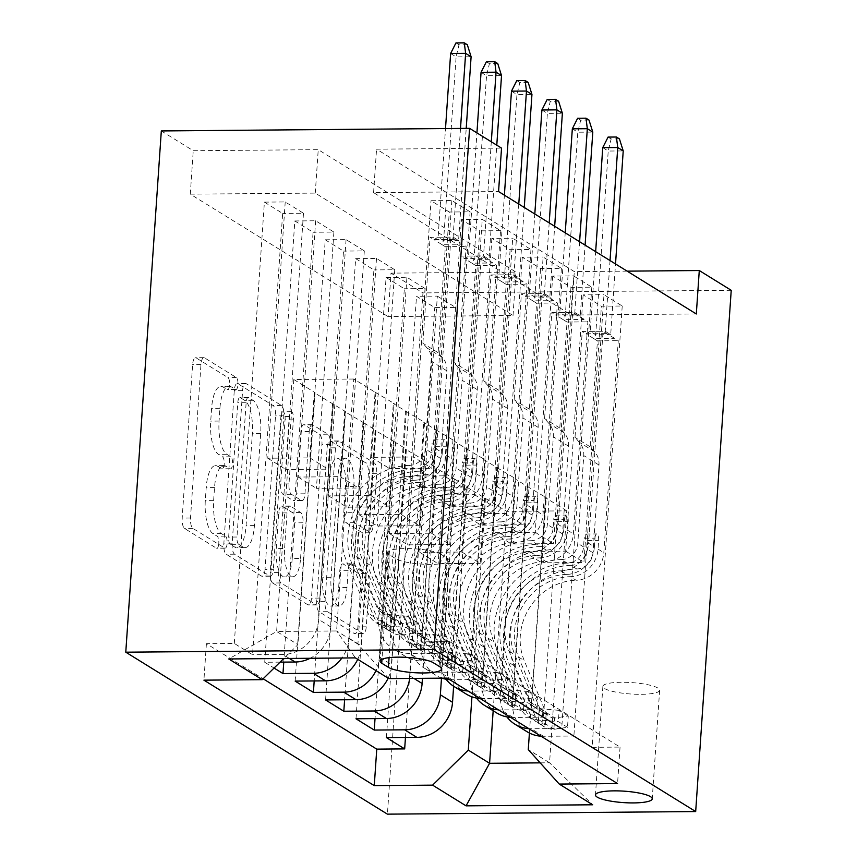 <?xml version="1.0" encoding="UTF-8"?>
<svg xmlns="http://www.w3.org/2000/svg" width="857" height="857" viewBox="0 0 857 857"><rect width="100%" height="100%" fill="white"/><g stroke="black" fill="none" stroke-linecap="round" stroke-linejoin="round"><path stroke-width="0.64" stroke-dasharray="4.29 3.21" d="M218.803 543.434A6.106 2.132 -90.5 0 1 216.767 548.244A6.106 2.132 -90.5 0 1 216.307 548.116L184.576 528.469A8.731 3.042 -90.5 0 1 182.177 518.089L192.632 364.6A8.731 3.042 -90.5 0 1 195.546 357.723A8.731 3.042 -90.5 0 1 196.199 357.926L227.93 377.562A6.106 2.132 -90.5 0 1 229.612 384.825A6.106 2.132 -90.5 0 1 227.576 389.646A6.106 2.132 -90.5 0 1 227.116 389.507L223.013 386.968A27.917 9.738 -90.5 0 0 220.913 386.325A27.917 9.738 -90.5 0 0 211.593 408.339L210.726 421.13A27.917 9.738 -90.5 0 0 218.417 454.328L222.531 456.867A6.106 2.132 -90.5 0 1 224.213 464.13A6.106 2.132 -90.5 0 1 222.167 468.95A6.106 2.132 -90.5 0 1 221.717 468.811L217.603 466.262A27.917 9.738 -90.5 0 0 215.514 465.63A27.917 9.738 -90.5 0 0 206.194 487.633L205.316 500.424A27.917 9.738 -90.5 0 0 213.018 533.632L217.121 536.171A6.106 2.132 -90.5 0 1 218.803 543.434M231.347 386.893A27.917 9.738 -90.5 0 0 229.248 386.261A27.917 9.738 -90.5 0 0 219.928 408.264L219.06 421.055A27.917 9.738 -90.5 0 0 226.751 454.253L230.854 456.802A6.106 2.132 -90.5 0 1 232.536 464.065A6.106 2.132 -90.5 0 1 230.501 468.875A6.106 2.132 -90.5 0 1 230.04 468.736L225.937 466.197A27.917 9.738 -90.5 0 0 223.838 465.565A27.917 9.738 -90.5 0 0 214.518 487.569L213.65 500.359A27.917 9.738 -90.5 0 0 221.342 533.557L225.455 536.107A6.106 2.132 -90.5 0 1 227.137 543.37A6.106 2.132 -90.5 0 1 225.091 548.18A6.106 2.132 -90.5 0 1 224.641 548.041L192.911 528.394A8.731 3.042 -90.5 0 1 190.5 518.024L200.966 364.536A8.731 3.042 -90.5 0 1 203.88 357.658A8.731 3.042 -90.5 0 1 204.534 357.851L236.264 377.498A6.106 2.132 -90.5 0 1 237.946 384.761A6.106 2.132 -90.5 0 1 235.911 389.571A6.106 2.132 -90.5 0 1 235.45 389.432L231.347 386.893L223.013 386.968M657.919 688.075A28.442 5.72 -176.1 0 0 626.51 682.333A28.442 5.72 -176.1 0 0 602.878 686.361A28.442 5.72 -176.1 0 0 604.603 688.525A28.442 5.72 -176.1 0 0 636.012 694.266A28.442 5.72 -176.1 0 0 659.644 690.228A28.442 5.72 -176.1 0 0 657.919 688.075M358.44 573.451A8.731 3.042 -90.5 0 1 360.851 583.821L357.915 626.885A8.731 3.042 -90.5 0 1 355.002 633.762A8.731 3.042 -90.5 0 1 354.348 633.559L319.104 611.748A8.731 3.042 -90.5 0 1 316.704 601.378L327.17 447.879A8.731 3.042 -90.5 0 1 330.074 441.001A8.731 3.042 -90.5 0 1 330.738 441.205L365.971 463.016A8.731 3.042 -90.5 0 1 368.371 473.396L364.825 525.405A8.731 3.042 -90.5 0 1 361.911 532.283A8.731 3.042 -90.5 0 1 361.258 532.09L346.185 522.749A8.731 3.042 -90.5 0 1 343.775 512.379L345.532 486.583A23.343 8.131 -90.5 0 0 337.347 458.302A23.343 8.131 -90.5 0 0 329.559 476.696L322.671 577.736A23.343 8.131 -90.5 0 0 330.856 606.028A23.343 8.131 -90.5 0 0 338.644 587.634L339.79 570.794A8.731 3.042 -90.5 0 1 342.704 563.917A8.731 3.042 -90.5 0 1 343.357 564.11L358.44 573.451L366.775 573.376A8.731 3.042 -90.5 0 1 369.174 583.756L366.239 626.81A8.731 3.042 -90.5 0 1 363.325 633.687A8.731 3.042 -90.5 0 1 362.672 633.494L327.438 611.684A8.731 3.042 -90.5 0 1 325.028 601.303L335.494 447.815A8.731 3.042 -90.5 0 1 338.408 440.937A8.731 3.042 -90.5 0 1 339.061 441.13L374.305 462.951A8.731 3.042 -90.5 0 1 376.705 473.321L373.159 525.341A8.731 3.042 -90.5 0 1 370.245 532.218A8.731 3.042 -90.5 0 1 369.592 532.015L354.509 522.684A8.731 3.042 -90.5 0 1 352.109 512.304L353.866 486.508L345.532 486.583M388.05 316.576L190.297 194.153L315.269 193.104L513.022 315.515L388.05 316.576L391.006 273.137L422.951 292.912L387.418 814.15M161.32 130.939L193.254 150.714L318.236 149.664L515.978 272.087L391.006 273.137M190.297 194.153L193.254 150.714M265.038 569.391A8.731 3.042 -90.5 0 1 262.124 576.268A8.731 3.042 -90.5 0 1 261.471 576.075L226.237 554.254A8.731 3.042 -90.5 0 1 223.827 543.884L234.293 390.396A8.731 3.042 -90.5 0 1 237.207 383.518A8.731 3.042 -90.5 0 1 237.86 383.711L273.094 405.522A8.731 3.042 -90.5 0 1 275.504 415.902L265.038 569.391L273.372 569.327A8.731 3.042 -90.5 0 1 270.458 576.204A8.731 3.042 -90.5 0 1 269.805 576L234.572 554.19A8.731 3.042 -90.5 0 1 232.161 543.809L242.627 390.321A8.731 3.042 -90.5 0 1 245.541 383.443A8.731 3.042 -90.5 0 1 246.195 383.647L281.428 405.457A8.731 3.042 -90.5 0 1 283.838 415.827L273.372 569.327M272.665 583.006L307.909 604.817A8.731 3.042 -90.5 0 0 308.563 605.01A8.731 3.042 -90.5 0 0 311.477 598.143L321.943 444.644A8.731 3.042 -90.5 0 0 319.532 434.274L304.449 424.933A8.731 3.042 -90.5 0 0 303.796 424.74A8.731 3.042 -90.5 0 0 300.882 431.617L296.64 493.868A8.731 3.042 -90.5 0 1 293.726 500.745A8.731 3.042 -90.5 0 1 293.073 500.542L283.067 494.35A8.731 3.042 -90.5 0 1 280.668 483.969L285.081 419.169A6.106 2.132 -90.5 0 0 282.939 411.767A6.106 2.132 -90.5 0 0 280.903 416.577L270.266 572.626A8.731 3.042 -90.5 0 0 272.665 583.006L281 582.931L316.244 604.742L307.909 604.817M622.225 306.013L592.133 747.325L573.879 736.024L603.971 294.712L622.225 306.013L601.389 306.185L583.135 294.883L603.971 294.712M591.801 287.17L561.71 728.493L543.456 717.191L573.547 275.879L591.801 287.17L570.966 287.352L552.711 276.05L573.547 275.879M561.378 268.337L531.286 709.66L513.032 698.359L543.124 257.046L561.378 268.337L540.542 268.52L522.288 257.218L543.124 257.046M530.954 249.505L500.863 690.828L482.609 679.526L512.7 238.214L530.954 249.505L510.119 249.687L491.864 238.385L512.7 238.214M452.185 660.693L482.277 219.371L500.531 230.672L470.439 671.995L452.185 660.693L421.783 660.951A35.555 32.555 121.8 0 1 405.436 656.43A35.555 32.555 121.8 0 1 390.824 626.478L405.511 411.039L393.342 403.497L394.177 403.497L389.731 468.65L431.81 468.297L449.282 212.022L431.028 200.72L451.853 200.538L470.107 211.84L449.282 212.022M234.304 643.436L264.395 202.123L282.649 213.425L252.558 654.737L234.304 643.436L206.398 643.671L263.12 678.787M280.089 662.14L264.727 662.268L294.819 220.956L313.073 232.258L283.763 662.107M264.727 662.268L274.069 668.053M295.151 681.101L325.242 239.789L343.496 251.09L314.187 680.94M325.574 699.933L355.655 258.621L373.909 269.923L344.61 699.773M355.998 718.777L386.078 277.454L404.333 288.755L375.034 718.616M506.873 716.891A35.555 32.555 121.8 0 1 500.349 694.277L515.036 478.838L515.86 478.827L511.425 543.981L553.493 543.627L570.966 287.352M527.119 731.771A35.555 32.555 -58.2 0 1 512.518 701.808L527.205 486.369L515.036 478.838M476.449 698.059A35.555 32.555 121.8 0 1 469.925 675.445L484.612 460.005L485.437 459.995L481.002 525.148L523.07 524.795L540.542 268.52M496.696 712.938A35.555 32.555 -58.2 0 1 482.095 682.975L496.781 467.536L484.612 460.005M446.026 679.226A35.555 32.555 121.8 0 1 439.502 656.612L454.189 441.162L455.024 441.162L450.578 506.316L492.657 505.962L510.119 249.687M466.283 694.095A35.555 32.555 -58.2 0 1 451.671 664.143L466.358 448.704L454.189 441.162M470.439 671.995L440.037 672.252A35.555 32.555 121.8 0 1 423.69 667.732A35.555 32.555 121.8 0 1 409.078 637.779L423.765 422.33L424.601 422.33L420.155 487.483L462.234 487.13L479.695 230.854L461.452 219.553L482.277 219.371M441.987 678.155A35.555 32.555 -58.2 0 1 435.859 675.262A35.555 32.555 -58.2 0 1 421.248 645.31L435.934 429.871L423.765 422.33M264.395 202.123L285.22 201.941L303.474 213.243L282.649 213.425M294.819 220.956L315.644 220.774L333.898 232.076L313.073 232.258M325.242 239.789L346.067 239.617L364.321 250.908L343.496 251.09M355.655 258.621L376.491 258.45L394.745 269.741L373.909 269.923M386.078 277.454L406.914 277.282L425.168 288.573L404.333 288.755M437.338 296.115L455.592 307.417L434.756 307.588L416.502 296.286L437.338 296.115L419.866 552.39L461.934 552.037L466.379 486.883L467.215 486.872L453.621 686.253M696.312 313.973L571.34 315.022L373.588 192.611L498.57 191.561M500.531 230.672L479.695 230.854M406.914 277.282L389.442 533.557L431.51 533.204L435.956 468.051L455.046 479.342L441.494 678.155M455.046 479.342L467.215 486.872M376.491 258.45L359.019 514.725L401.097 514.371L405.532 449.218L424.622 460.509L409.935 675.948A35.555 32.555 121.8 0 1 409.678 678.423M424.622 460.509L436.791 468.04L422.458 678.316M346.067 239.617L328.595 495.892L370.674 495.539L375.109 430.375L394.199 441.676L379.512 657.115A35.555 32.555 121.8 0 1 375.977 670.624M394.199 441.676L406.368 449.207L391.681 664.657L379.512 657.115M315.644 220.774L298.172 477.06L340.25 476.706L344.685 411.542L363.775 422.844L349.088 638.283A35.555 32.555 121.8 0 1 341.9 658.005M363.775 422.844L375.944 430.375L361.258 645.814L349.088 638.283M470.107 211.84L440.016 653.163L409.614 653.42A35.555 32.555 121.8 0 1 393.267 648.899A35.555 32.555 121.8 0 1 378.655 618.947L393.342 403.497M285.22 201.941L267.748 458.227L309.827 457.874L314.262 392.71L345.521 411.542L330.834 626.981A35.555 32.555 121.8 0 1 310.202 658.262M333.352 404.011L318.665 619.45A35.555 32.555 121.8 0 1 282.971 654.48L252.558 654.737M449.775 679.708A35.555 32.555 -58.2 0 0 452.207 679.783L482.609 679.526M500.863 690.828L470.461 691.085A35.555 32.555 121.8 0 1 468.029 691.01M480.199 698.541A35.555 32.555 -58.2 0 0 482.62 698.616L513.032 698.359M531.286 709.66L500.874 709.917A35.555 32.555 121.8 0 1 498.453 709.842M510.622 717.373A35.555 32.555 -58.2 0 0 513.043 717.448L543.456 717.191M561.71 728.493L531.297 728.75A35.555 32.555 121.8 0 1 528.876 728.675M541.046 736.206A35.555 32.555 -58.2 0 0 543.467 736.281L573.879 736.024M592.133 747.325L620.05 747.09L449.679 641.625L421.762 641.861L440.016 653.163M466.379 486.883L506.766 511.35L566.756 510.847L549.573 762.784L528.276 749.596M529.412 733.046L545.459 497.671L546.284 497.66L541.849 562.813L583.917 562.46L601.389 306.185M566.756 510.847L545.459 497.671M388.864 678.605L357.915 644.132L375.087 392.206L353.791 379.019L336.619 630.956L276.629 631.459L297.925 644.635L283.806 658.487M357.915 644.132L336.619 630.956L355.409 657.887M353.791 379.019L293.801 379.522L276.629 631.459L228.765 658.958M293.801 379.522L315.097 392.71L297.925 644.635M731.225 290.309L422.951 292.912M627.131 271.144L574.297 271.594L376.555 149.172L501.527 148.122M506.766 511.35L493.171 710.742M540.189 762.859L549.573 762.784L592.701 804.787M485.469 498.174L471.928 696.816M527.205 486.369L546.284 497.66M496.781 467.536L515.86 478.827M466.358 448.704L485.437 459.995M435.934 429.871L455.024 441.162M405.511 411.039L424.601 422.33M375.087 392.206L394.177 403.497M314.262 392.71L315.097 392.71M344.685 411.542L345.521 411.542M375.109 430.375L375.944 430.375M405.532 449.218L406.368 449.207M435.956 468.051L436.791 468.04M315.269 193.104L318.236 149.664M513.022 315.515L515.978 272.087M373.588 192.611L376.555 149.172M571.34 315.022L574.297 271.594M375.923 392.195L371.477 457.349L413.556 456.995L431.81 468.297M371.477 457.349L389.731 468.65M451.853 200.538L421.762 641.861M449.679 641.625L447.193 678.112M413.556 456.995L431.028 200.72M206.398 643.671L203.912 680.158M303.474 213.243L286.002 469.518L328.081 469.165L332.516 404.011M309.827 457.874L328.081 469.165M267.748 458.227L286.002 469.518M386.421 737.609L416.502 296.286M405.457 737.448L434.756 307.588M406.347 411.028L401.901 476.181L420.155 487.483M401.901 476.181L443.98 475.828L462.234 487.13M443.98 475.828L461.452 219.553M333.898 232.076L316.426 488.351L358.505 487.997L362.94 422.844M340.25 476.706L358.505 487.997M298.172 477.06L316.426 488.351M370.674 495.539L388.928 506.83L393.363 441.676M328.595 495.892L346.849 507.194L388.928 506.83M364.321 250.908L346.849 507.194M357.723 659.322A35.555 32.555 -58.2 0 0 361.258 645.814M436.77 429.86L432.324 495.014L474.403 494.66L491.864 238.385M474.403 494.66L492.657 505.962M432.324 495.014L450.578 506.316M401.097 514.371L419.352 525.673L423.787 460.509M359.019 514.725L377.273 526.027L419.352 525.673M394.745 269.741L377.273 526.027M388.146 678.155A35.555 32.555 -58.2 0 0 391.681 664.657M467.194 448.693L462.748 513.846L504.816 513.493L522.288 257.218M504.816 513.493L523.07 524.795M462.748 513.846L481.002 525.148M431.51 533.204L449.764 544.506L454.21 479.342M389.442 533.557L407.696 544.859L449.764 544.506M425.168 288.573L407.696 544.859M497.606 467.526L493.171 532.679L535.239 532.326L552.711 276.05M535.239 532.326L553.493 543.627M493.171 532.679L511.425 543.981M461.934 552.037L480.188 563.338L484.633 498.174M419.866 552.39L438.12 563.692L480.188 563.338M455.592 307.417L438.12 563.692M528.03 486.358L523.595 551.512L565.663 551.158L583.135 294.883M620.05 747.09L617.554 783.577M565.663 551.158L583.917 562.46M523.595 551.512L541.849 562.813M440.777 554.179A27.553 5.549 -176.1 0 0 410.353 548.609A27.553 5.549 -176.1 0 0 387.46 552.519A27.553 5.549 -176.1 0 0 389.121 554.608L395.816 558.753A27.553 5.549 -176.1 0 0 426.25 564.313A27.553 5.549 -176.1 0 0 449.143 560.414A27.553 5.549 -176.1 0 0 447.472 558.314L440.777 554.179L433.374 662.761M230.329 544.356A6.106 2.132 -90.5 0 1 228.648 537.093L237.839 402.362A6.106 2.132 -90.5 0 1 239.874 397.541A6.106 2.132 -90.5 0 1 240.335 397.68L244.663 400.369A27.917 9.738 -90.5 0 1 252.354 433.567L246.077 525.662A27.917 9.738 -90.5 0 1 236.757 547.666A27.917 9.738 -90.5 0 1 234.668 547.034L230.329 544.356L238.664 544.281A6.106 2.132 -90.5 0 1 236.982 537.018L228.648 537.093M238.664 544.281L242.992 546.959A27.917 9.738 -90.5 0 0 245.091 547.602A27.917 9.738 -90.5 0 0 254.411 525.587L260.689 433.503A27.917 9.738 -90.5 0 0 252.997 400.294L248.669 397.616A6.106 2.132 -90.5 0 0 248.209 397.477A6.106 2.132 -90.5 0 0 246.163 402.287L236.982 537.018M281 582.931A8.731 3.042 -90.5 0 1 278.6 572.562L289.238 416.513A6.106 2.132 -90.5 0 1 291.273 411.692A6.106 2.132 -90.5 0 1 293.415 419.094L289.002 483.905A8.731 3.042 -90.5 0 0 291.401 494.275L301.407 500.477A8.731 3.042 -90.5 0 0 302.06 500.67A8.731 3.042 -90.5 0 0 304.974 493.793L309.216 431.542A8.731 3.042 -90.5 0 1 312.13 424.665A8.731 3.042 -90.5 0 1 312.784 424.868L327.867 434.199A8.731 3.042 -90.5 0 1 330.266 444.579L319.811 598.068A8.731 3.042 -90.5 0 1 316.897 604.946A8.731 3.042 -90.5 0 1 316.244 604.742M292.237 558.453A23.343 8.131 -90.5 0 1 284.449 576.857A23.343 8.131 -90.5 0 1 276.265 548.566L278.686 512.968A8.731 3.042 -90.5 0 1 281.599 506.091A8.731 3.042 -90.5 0 1 282.253 506.283L292.258 512.486A8.731 3.042 -90.5 0 1 294.669 522.856L292.237 558.453L300.571 558.389A23.343 8.131 -90.5 0 1 292.783 576.782A23.343 8.131 -90.5 0 1 284.599 548.501L276.265 548.566M300.571 558.389L303.003 522.791A8.731 3.042 -90.5 0 0 300.593 512.411L290.587 506.219A8.731 3.042 -90.5 0 0 289.934 506.016A8.731 3.042 -90.5 0 0 287.02 512.893L284.599 548.501M353.866 486.508A23.343 8.131 -90.5 0 0 345.682 458.227A23.343 8.131 -90.5 0 0 337.894 476.621L331.006 577.672A23.343 8.131 -90.5 0 0 339.19 605.953A23.343 8.131 -90.5 0 0 346.978 587.559L348.124 570.719A8.731 3.042 -90.5 0 1 351.038 563.842A8.731 3.042 -90.5 0 1 351.691 564.045L366.775 573.376M442.865 443.969A5.335 1.864 -90.5 0 1 444.644 439.759A5.335 1.864 -90.5 0 1 445.051 439.887A5.335 1.864 -90.5 0 1 446.518 446.229L445.929 454.938A28.002 25.635 121.8 0 1 418.227 482.512L424.011 486.09A28.002 25.635 -58.2 0 0 451.703 458.516L466.154 246.516L450.943 237.1L436.492 449.1L442.276 452.678L442.865 443.969L432.035 444.055L431.446 452.764A16.444 15.051 121.8 0 1 415.174 468.961L409.4 465.383A16.444 15.051 -58.2 0 0 425.661 449.186L431.649 361.418A19.315 17.686 121.8 0 0 427.257 348.124L422.887 343.261L430.118 237.282L450.943 237.1M401.772 635.155L415.399 633.141L416.17 621.85L402.544 623.864L401.772 635.155A23.557 21.564 121.8 0 1 391.36 632.166A23.557 21.564 121.8 0 1 383.325 622.643L362.104 571.565A68.003 62.25 121.8 0 1 424.611 474.799L418.827 471.221A16.444 15.051 -58.2 0 0 435.088 455.024L435.688 446.315A5.335 1.864 89.5 0 0 434.22 439.973A5.335 1.864 89.5 0 0 433.813 439.855A5.335 1.864 89.5 0 0 432.035 444.055M415.399 633.141L406.272 627.485L386.561 625.739A23.557 21.564 121.8 0 1 376.148 622.75A23.557 21.564 121.8 0 1 368.114 613.226L346.892 562.149A68.003 62.25 121.8 0 1 409.4 465.383M386.561 625.739L387.332 614.448A11.998 10.991 121.8 0 1 382.233 612.926A11.998 10.991 121.8 0 1 378.141 608.074L356.919 556.996A56.444 51.677 121.8 0 1 408.8 476.674A28.002 25.635 -58.2 0 0 436.492 449.1M402.544 623.864A11.998 10.991 121.8 0 1 397.444 622.343A11.998 10.991 121.8 0 1 393.352 617.49L372.131 566.413A56.444 51.677 121.8 0 1 424.011 486.09M424.611 474.799A16.444 15.051 -58.2 0 0 440.873 458.602L446.861 370.835A19.315 17.686 -58.2 0 0 442.469 357.54L438.098 352.677L445.329 246.698L466.154 246.516M416.17 621.85L407.043 616.194L406.272 627.485M387.332 614.448L407.043 616.194M408.8 476.674L414.574 480.252A28.002 25.635 -58.2 0 0 442.276 452.678M418.827 471.221A68.003 62.25 -58.2 0 0 356.319 567.987L377.551 619.065A23.557 21.564 -58.2 0 0 385.586 628.588A23.557 21.564 -58.2 0 0 389.817 630.559L392.485 631.063L393.245 630.773L392.699 630.281L386.164 628.299A23.557 21.564 121.8 0 1 381.933 626.328A23.557 21.564 121.8 0 1 373.898 616.804L352.677 565.727A68.003 62.25 121.8 0 1 415.174 468.961M414.574 480.252A56.444 51.677 -58.2 0 0 362.693 560.574L383.925 611.652A11.998 10.991 -58.2 0 0 387.021 615.797L394.016 619.397L390.674 618.058A11.998 10.991 121.8 0 1 387.568 613.912L366.346 562.835A56.444 51.677 121.8 0 1 418.227 482.512M445.329 246.698L441.526 244.341L462.352 244.17L458.581 240.485L443.583 240.613L438.109 237.228L453.107 237.1L458.581 240.485L466.219 128.379M460.509 128.421L453.107 237.1L454.746 239.457L433.921 239.628L430.118 237.282M438.098 352.677L422.887 343.261M450.632 53.488L456.106 56.883L443.583 240.613L441.526 244.341L433.921 239.628L438.109 237.228L445.511 128.55M467.322 44.735L458.998 44.8L456.106 56.883L471.104 56.755M458.998 44.8L455.956 42.925M473.289 462.801A5.335 1.864 -90.5 0 1 475.067 458.591A5.335 1.864 -90.5 0 1 475.474 458.72A5.335 1.864 -90.5 0 1 476.942 465.062L476.342 473.771A28.002 25.635 121.8 0 1 448.65 501.345L454.435 504.923A28.002 25.635 -58.2 0 0 482.127 477.349L496.578 265.349L481.366 255.932L466.915 467.933L472.7 471.511L473.289 462.801L462.459 462.887L461.869 471.596A16.444 15.051 121.8 0 1 445.597 487.794L439.823 484.216A16.444 15.051 -58.2 0 0 456.085 468.018L462.073 380.251A19.315 17.686 121.8 0 0 457.681 366.957L453.31 362.093L460.541 256.114L481.366 255.932M432.196 653.987L445.822 651.973L446.593 640.682L432.967 642.696L432.196 653.987A23.557 21.564 121.8 0 1 421.783 650.999A23.557 21.564 121.8 0 1 413.749 641.475L392.527 590.398A68.003 62.25 121.8 0 1 455.035 493.632L449.25 490.054A16.444 15.051 -58.2 0 0 465.512 473.857L466.112 465.147A5.335 1.864 89.5 0 0 464.644 458.806A5.335 1.864 89.5 0 0 464.237 458.688A5.335 1.864 89.5 0 0 462.459 462.887M445.822 651.973L436.695 646.317L416.984 644.571A23.557 21.564 121.8 0 1 406.572 641.582A23.557 21.564 121.8 0 1 398.537 632.059L377.316 580.982A68.003 62.25 121.8 0 1 439.823 484.216M416.984 644.571L417.755 633.28A11.998 10.991 121.8 0 1 412.656 631.759A11.998 10.991 121.8 0 1 408.564 626.906L387.332 575.829A56.444 51.677 121.8 0 1 439.223 495.507A28.002 25.635 -58.2 0 0 466.915 467.933M432.967 642.696A11.998 10.991 121.8 0 1 427.868 641.175A11.998 10.991 121.8 0 1 423.776 636.322L402.544 585.245A56.444 51.677 121.8 0 1 454.435 504.923M455.035 493.632A16.444 15.051 -58.2 0 0 471.296 477.435L477.285 389.667A19.315 17.686 -58.2 0 0 472.893 376.373L468.522 371.51L475.753 265.531L496.578 265.349M446.593 640.682L437.466 635.026L436.695 646.317M417.755 633.28L437.466 635.026M439.223 495.507L444.997 499.085A28.002 25.635 -58.2 0 0 472.7 471.511M449.25 490.054A68.003 62.25 -58.2 0 0 386.743 586.82L407.975 637.897A23.557 21.564 -58.2 0 0 416.009 647.421A23.557 21.564 -58.2 0 0 420.241 649.392L422.908 649.895L423.669 649.606L423.122 649.113L416.588 647.131A23.557 21.564 121.8 0 1 412.356 645.16A23.557 21.564 121.8 0 1 404.322 635.637L383.09 584.56A68.003 62.25 121.8 0 1 445.597 487.794M444.997 499.085A56.444 51.677 -58.2 0 0 393.117 579.407L414.349 630.484A11.998 10.991 -58.2 0 0 417.445 634.641L424.44 638.229L421.098 636.901A11.998 10.991 121.8 0 1 417.991 632.745L396.77 581.667A56.444 51.677 121.8 0 1 448.65 501.345M475.753 265.531L471.95 263.174L492.775 263.003L489.004 259.317L474.007 259.446L468.533 256.061L483.53 255.932L489.004 259.317L496.781 145.187M491.307 141.791L483.53 255.932L485.169 258.289L464.344 258.46L460.541 256.114M468.522 371.51L453.31 362.093M481.056 72.32L486.53 75.716L474.007 259.446L471.95 263.174L464.344 258.46L468.533 256.061L476.931 132.889M497.746 63.568L489.422 63.632L486.53 75.716L501.527 75.587M489.422 63.632L486.38 61.758M503.712 481.634A5.335 1.864 -90.5 0 1 505.491 477.424A5.335 1.864 -90.5 0 1 505.898 477.553A5.335 1.864 -90.5 0 1 507.365 483.894L506.766 492.604A28.002 25.635 121.8 0 1 479.074 520.178L484.858 523.756A28.002 25.635 -58.2 0 0 512.55 496.182L527.001 284.181L511.79 274.765L497.339 486.765L503.123 490.343L503.712 481.634L492.882 481.72L492.293 490.429A16.444 15.051 121.8 0 1 476.021 506.626L470.247 503.048A16.444 15.051 -58.2 0 0 486.508 486.851L492.486 399.094A19.315 17.686 121.8 0 0 488.094 385.789L483.734 380.926L490.965 274.947L511.79 274.765M462.619 672.82L476.246 670.806L477.006 659.515L463.391 661.529L462.619 672.82A23.557 21.564 121.8 0 1 452.207 669.831A23.557 21.564 121.8 0 1 444.172 660.308L422.951 609.241A68.003 62.25 121.8 0 1 485.458 512.465L479.674 508.887A16.444 15.051 -58.2 0 0 495.935 492.689L496.535 483.98A5.335 1.864 89.5 0 0 495.067 477.638A5.335 1.864 89.5 0 0 494.66 477.52A5.335 1.864 89.5 0 0 492.882 481.72M476.246 670.806L467.119 665.161L447.408 663.404A23.557 21.564 121.8 0 1 436.995 660.415A23.557 21.564 121.8 0 1 428.961 650.892L407.739 599.825A68.003 62.25 121.8 0 1 470.247 503.048M447.408 663.404L448.179 652.113A11.998 10.991 121.8 0 1 443.08 650.592A11.998 10.991 121.8 0 1 438.988 645.739L417.755 594.662A56.444 51.677 121.8 0 1 469.647 514.339A28.002 25.635 -58.2 0 0 497.339 486.765M463.391 661.529A11.998 10.991 121.8 0 1 458.291 660.008A11.998 10.991 121.8 0 1 454.199 655.155L432.967 604.078A56.444 51.677 121.8 0 1 484.858 523.756M485.458 512.465A16.444 15.051 -58.2 0 0 501.72 496.267L507.698 408.51A19.315 17.686 -58.2 0 0 503.305 395.206L498.945 390.342L506.176 284.363L527.001 284.181M477.006 659.515L467.89 653.859L467.119 665.161M448.179 652.113L467.89 653.859M469.647 514.339L475.421 517.917A28.002 25.635 -58.2 0 0 503.123 490.343M479.674 508.887A68.003 62.25 -58.2 0 0 417.166 605.663L438.398 656.73A23.557 21.564 -58.2 0 0 446.422 666.253A23.557 21.564 -58.2 0 0 450.664 668.224L453.332 668.728L454.092 668.439L453.546 667.946L447.011 665.975A23.557 21.564 121.8 0 1 442.78 663.993A23.557 21.564 121.8 0 1 434.745 654.469L413.513 603.403A68.003 62.25 121.8 0 1 476.021 506.626M475.421 517.917A56.444 51.677 -58.2 0 0 423.54 598.24L444.772 649.317A11.998 10.991 -58.2 0 0 447.868 653.473L454.863 657.062L451.521 655.734A11.998 10.991 121.8 0 1 448.415 651.577L427.193 600.5A56.444 51.677 121.8 0 1 479.074 520.178M506.176 284.363L502.373 282.007L523.198 281.835L519.428 278.161L504.43 278.279L498.956 274.893L513.954 274.765L519.428 278.161L524.248 207.458M518.774 204.062L513.954 274.765L515.593 277.122L494.768 277.293L490.965 274.947M498.945 390.342L483.734 380.926M511.479 91.153L516.953 94.549L504.43 278.279L502.373 282.007L494.768 277.293L498.956 274.893L504.387 195.16M528.169 82.401L519.845 82.465L516.953 94.549L531.951 94.42M519.845 82.465L516.803 80.59M534.136 500.467A5.335 1.864 -90.5 0 1 535.914 496.257A5.335 1.864 -90.5 0 1 536.321 496.385A5.335 1.864 -90.5 0 1 537.789 502.727L537.189 511.436A28.002 25.635 121.8 0 1 509.497 539.01L515.282 542.588A28.002 25.635 -58.2 0 0 542.974 515.014L557.425 303.014L542.213 293.597L527.762 505.598L533.547 509.176L534.136 500.467L523.306 500.552L522.716 509.262A16.444 15.051 121.8 0 1 506.444 525.459L500.67 521.881A16.444 15.051 -58.2 0 0 516.932 505.684L522.909 417.927A19.315 17.686 121.8 0 0 518.517 404.622L514.157 399.758L521.388 293.78L542.213 293.597M493.043 691.663L506.669 689.639L507.43 678.348L493.814 680.362L493.043 691.663A23.557 21.564 121.8 0 1 482.63 688.664A23.557 21.564 121.8 0 1 474.596 679.14L453.374 628.074A68.003 62.25 121.8 0 1 515.882 531.297L510.097 527.719A16.444 15.051 -58.2 0 0 526.359 511.522L526.959 502.813A5.335 1.864 89.5 0 0 525.491 496.471A5.335 1.864 89.5 0 0 525.084 496.353A5.335 1.864 89.5 0 0 523.306 500.552M506.669 689.639L497.542 683.993L477.831 682.247A23.557 21.564 121.8 0 1 467.419 679.247A23.557 21.564 121.8 0 1 459.384 669.724L438.163 618.658A68.003 62.25 121.8 0 1 500.67 521.881M477.831 682.247L478.602 670.945A11.998 10.991 121.8 0 1 473.503 669.424A11.998 10.991 121.8 0 1 469.411 664.571L448.179 613.494A56.444 51.677 121.8 0 1 500.07 533.172A28.002 25.635 -58.2 0 0 527.762 505.598M493.814 680.362A11.998 10.991 121.8 0 1 488.715 678.84A11.998 10.991 121.8 0 1 484.623 673.988L463.391 622.91A56.444 51.677 121.8 0 1 515.282 542.588M515.882 531.297A16.444 15.051 -58.2 0 0 532.143 515.1L538.121 427.343A19.315 17.686 -58.2 0 0 533.729 414.038L529.369 409.175L536.6 303.196L557.425 303.014M507.43 678.348L498.303 672.691L497.542 683.993M478.602 670.945L498.303 672.691M500.07 533.172L505.844 536.75A28.002 25.635 -58.2 0 0 533.547 509.176M510.097 527.719A68.003 62.25 -58.2 0 0 447.59 624.496L468.822 675.562A23.557 21.564 -58.2 0 0 476.846 685.086A23.557 21.564 -58.2 0 0 481.088 687.068L483.755 687.56L484.516 687.271L483.969 686.778L477.435 684.807A23.557 21.564 121.8 0 1 473.203 682.825A23.557 21.564 121.8 0 1 465.169 673.302L443.937 622.236A68.003 62.25 121.8 0 1 506.444 525.459M505.844 536.75A56.444 51.677 -58.2 0 0 453.964 617.083L475.185 668.149A11.998 10.991 -58.2 0 0 478.292 672.306L485.287 675.894L481.945 674.566A11.998 10.991 121.8 0 1 478.838 670.41L457.617 619.332A56.444 51.677 121.8 0 1 509.497 539.01M536.6 303.196L532.797 300.839L553.622 300.668L549.851 296.993L534.854 297.111L529.38 293.726L544.377 293.597L549.851 296.993L554.672 226.291M549.198 222.895L544.377 293.597L546.016 295.954L525.191 296.136L521.388 293.78M529.369 409.175L514.157 399.758M541.903 109.985L547.377 113.381L534.854 297.111L532.797 300.839L525.191 296.136L529.38 293.726L534.811 213.993M558.593 101.233L550.269 101.308L547.377 113.381L562.374 113.253M550.269 101.308L547.227 99.423M564.559 519.299A5.335 1.864 -90.5 0 1 566.338 515.089A5.335 1.864 -90.5 0 1 566.745 515.218A5.335 1.864 -90.5 0 1 568.212 521.559L567.613 530.269A28.002 25.635 121.8 0 1 539.921 557.843L545.705 561.421A28.002 25.635 -58.2 0 0 573.397 533.847L587.848 321.857L572.637 312.43L558.186 524.43L563.97 528.008L564.559 519.299L553.729 519.385L553.129 528.094A16.444 15.051 121.8 0 1 536.868 544.291L531.083 540.713A16.444 15.051 -58.2 0 0 547.355 524.516L553.333 436.759A19.315 17.686 121.8 0 0 548.941 423.454L544.581 418.591L551.812 312.612L572.637 312.43M523.466 710.496L537.093 708.471L537.853 697.18L524.238 699.194L523.466 710.496A23.557 21.564 121.8 0 1 513.054 707.496A23.557 21.564 121.8 0 1 505.019 697.973L483.798 646.906A68.003 62.25 121.8 0 1 546.295 550.13L540.521 546.552A16.444 15.051 -58.2 0 0 556.782 530.354L557.382 521.645A5.335 1.864 89.5 0 0 555.904 515.303A5.335 1.864 89.5 0 0 555.507 515.186A5.335 1.864 89.5 0 0 553.729 519.385M537.093 708.471L527.966 702.826L508.255 701.08A23.557 21.564 121.8 0 1 497.842 698.08A23.557 21.564 121.8 0 1 489.808 688.557L468.586 637.49A68.003 62.25 121.8 0 1 531.083 540.713M508.255 701.08L509.026 689.778A11.998 10.991 121.8 0 1 503.927 688.257A11.998 10.991 121.8 0 1 499.835 683.404L478.602 632.337A56.444 51.677 121.8 0 1 530.494 552.004A28.002 25.635 -58.2 0 0 558.186 524.43M524.238 699.194A11.998 10.991 121.8 0 1 519.138 697.673A11.998 10.991 121.8 0 1 515.046 692.82L493.814 641.754A56.444 51.677 121.8 0 1 545.705 561.421M546.295 550.13A16.444 15.051 -58.2 0 0 562.567 533.932L568.545 446.176A19.315 17.686 -58.2 0 0 564.152 432.871L559.792 428.018L567.023 322.028L587.848 321.857M537.853 697.18L528.726 691.524L527.966 702.826M509.026 689.778L528.726 691.524M530.494 552.004L536.268 555.582A28.002 25.635 -58.2 0 0 563.97 528.008M540.521 546.552A68.003 62.25 -58.2 0 0 478.013 643.328L499.245 694.395A23.557 21.564 -58.2 0 0 507.269 703.918A23.557 21.564 -58.2 0 0 511.511 705.9L514.179 706.393L514.939 706.104L514.393 705.611L507.858 703.64A23.557 21.564 121.8 0 1 503.627 701.658A23.557 21.564 121.8 0 1 495.592 692.135L474.36 641.068A68.003 62.25 121.8 0 1 536.868 544.291M536.268 555.582A56.444 51.677 -58.2 0 0 484.387 635.915L505.609 686.982A11.998 10.991 -58.2 0 0 508.715 691.138L515.71 694.727L512.357 693.399A11.998 10.991 121.8 0 1 509.262 689.242L488.04 638.176A56.444 51.677 121.8 0 1 539.921 557.843M567.023 322.028L563.22 319.672L584.046 319.5L580.275 315.826L565.277 315.944L559.803 312.559L574.801 312.43L580.275 315.826L585.095 245.123M579.611 241.728L574.801 312.43L576.44 314.787L555.615 314.969L551.812 312.612M559.792 428.018L544.581 418.591M572.326 128.818L577.8 132.214L565.277 315.944L563.22 319.672L555.615 314.969L559.803 312.559L565.234 232.825M589.016 120.066L580.682 120.141L577.8 132.214L592.798 132.085M580.682 120.141L577.639 118.255M594.983 538.132A5.335 1.864 -90.5 0 1 596.761 533.932A5.335 1.864 -90.5 0 1 597.158 534.05A5.335 1.864 -90.5 0 1 598.636 540.392L598.036 549.101A28.002 25.635 121.8 0 1 570.344 576.675L576.129 580.253A28.002 25.635 -58.2 0 0 603.821 552.679L618.272 340.69L603.06 331.273L588.609 543.263L594.383 546.841L594.983 538.132L584.153 538.217L583.553 546.927A16.444 15.051 121.8 0 1 567.291 563.124L561.506 559.546A16.444 15.051 -58.2 0 0 577.779 543.349L583.756 455.592A19.315 17.686 121.8 0 0 579.364 442.287L575.004 437.434L582.235 331.445L603.06 331.273M553.89 729.328L567.505 727.304L568.277 716.013L554.661 718.027L553.89 729.328A23.557 21.564 121.8 0 1 543.477 726.329A23.557 21.564 121.8 0 1 535.443 716.806L514.221 665.739A68.003 62.25 121.8 0 1 576.718 568.962L570.944 565.384A16.444 15.051 -58.2 0 0 587.206 549.187L587.806 540.478A5.335 1.864 89.5 0 0 586.327 534.136A5.335 1.864 89.5 0 0 585.931 534.018A5.335 1.864 89.5 0 0 584.153 538.217M567.505 727.304L558.378 721.658L538.678 719.912A23.557 21.564 121.8 0 1 528.266 716.913A23.557 21.564 121.8 0 1 520.231 707.389L499.01 656.323A68.003 62.25 121.8 0 1 561.506 559.546M538.678 719.912L539.449 708.61A11.998 10.991 121.8 0 1 534.35 707.089A11.998 10.991 121.8 0 1 530.258 702.237L509.026 651.17A56.444 51.677 121.8 0 1 560.917 570.837A28.002 25.635 -58.2 0 0 588.609 543.263M554.661 718.027A11.998 10.991 121.8 0 1 549.562 716.506A11.998 10.991 121.8 0 1 545.47 711.653L524.238 660.586A56.444 51.677 121.8 0 1 576.129 580.253M576.718 568.962A16.444 15.051 -58.2 0 0 592.99 552.765L598.968 465.008A19.315 17.686 -58.2 0 0 594.576 451.703L590.216 446.851L597.447 340.861L618.272 340.69M568.277 716.013L559.15 710.357L558.378 721.658M539.449 708.61L559.15 710.357M560.917 570.837L566.691 574.415A28.002 25.635 -58.2 0 0 594.383 546.841M570.944 565.384A68.003 62.25 -58.2 0 0 508.437 662.161L529.658 713.228A23.557 21.564 -58.2 0 0 537.693 722.751A23.557 21.564 -58.2 0 0 541.935 724.733L544.602 725.236L545.363 724.947L544.816 724.444L538.282 722.472A23.557 21.564 121.8 0 1 534.04 720.491A23.557 21.564 121.8 0 1 526.016 710.967L504.784 659.901A68.003 62.25 121.8 0 1 567.291 563.124M566.691 574.415A56.444 51.677 -58.2 0 0 514.811 654.748L536.032 705.814A11.998 10.991 -58.2 0 0 539.139 709.971L546.134 713.56L542.781 712.231A11.998 10.991 121.8 0 1 539.685 708.075L518.464 657.008A56.444 51.677 121.8 0 1 570.344 576.675M597.447 340.861L593.644 338.504L614.469 338.333L610.698 334.659L595.701 334.787L590.227 331.391L605.224 331.263L610.698 334.659L615.519 263.956M610.034 260.571L605.224 331.263L606.863 333.619L586.038 333.802L582.235 331.445M590.216 446.851L575.004 437.434M602.75 147.65L608.224 151.046L595.701 334.787L593.644 338.504L586.038 333.802L590.227 331.391L595.658 251.658M619.44 138.898L611.105 138.973L608.224 151.046L623.221 150.918M611.105 138.973L608.063 137.088M224.641 548.041L216.307 548.116M235.45 389.432L227.116 389.507M230.04 468.736L221.717 468.811M512.518 701.808L500.349 694.277M482.095 682.975L469.925 675.445M451.671 664.143L439.502 656.612M421.248 645.31L409.078 637.779M413.877 678.39L409.935 675.948M390.824 626.478L378.655 618.947M330.834 626.981L318.665 619.45M289.366 658.444L282.971 654.48M421.783 660.951L409.614 653.42M452.207 679.783L440.037 672.252M482.62 698.616L470.461 691.085M513.043 717.448L500.874 709.917M543.467 736.281L531.297 728.75M389.121 554.608L381.986 659.258M447.472 558.314L440.07 666.907M395.816 558.753L389.078 657.662M221.342 533.557L213.018 533.632M213.65 500.359L205.316 500.424M214.518 487.569L206.194 487.633M225.937 466.197L217.603 466.262M230.854 456.802L222.531 456.867M226.751 454.253L218.417 454.328M219.06 421.055L210.726 421.13M219.928 408.264L211.593 408.339M236.264 377.498L227.93 377.562M204.534 357.851L196.199 357.926M200.966 364.536L192.632 364.6M190.5 518.024L182.177 518.089M192.911 528.394L184.576 528.469M225.455 536.107L217.121 536.171M283.838 415.827L275.504 415.902M281.428 405.457L273.094 405.522M246.195 383.647L237.86 383.711M242.627 390.321L234.293 390.396M232.161 543.809L223.827 543.884M234.572 554.19L226.237 554.254M269.805 576L261.471 576.075M246.163 402.287L237.839 402.362M248.669 397.616L240.335 397.68M252.997 400.294L244.663 400.369M260.689 433.503L252.354 433.567M254.411 525.587L246.077 525.662M242.992 546.959L234.668 547.034M319.811 598.068L311.477 598.143M330.266 444.579L321.943 444.644M327.867 434.199L319.532 434.274M312.784 424.868L304.449 424.933M309.216 431.542L300.882 431.617M304.974 493.793L296.64 493.868M301.407 500.477L293.073 500.542M291.401 494.275L283.067 494.35M289.002 483.905L280.668 483.969M293.415 419.094L285.081 419.169M289.238 416.513L280.903 416.577M278.6 572.562L270.266 572.626M287.02 512.893L278.686 512.968M290.587 506.219L282.253 506.283M300.593 512.411L292.258 512.486M303.003 522.791L294.669 522.856M351.691 564.045L343.357 564.11M348.124 570.719L339.79 570.794M346.978 587.559L338.644 587.634M331.006 577.672L322.671 577.736M337.894 476.621L329.559 476.696M352.109 512.304L343.775 512.379M354.509 522.684L346.185 522.749M369.592 532.015L361.258 532.09M373.159 525.341L364.825 525.405M376.705 473.321L368.371 473.396M374.305 462.951L365.971 463.016M339.061 441.13L330.738 441.205M335.494 447.815L327.17 447.879M325.028 601.303L316.704 601.378M327.438 611.684L319.104 611.748M362.672 633.494L354.348 633.559M366.239 626.81L357.915 626.885M369.174 583.756L360.851 583.821M402.115 635.112L387.053 625.792M387.825 614.501L402.886 623.821M431.446 452.764L425.661 449.186M446.861 370.835L431.649 361.418M440.873 458.602L435.088 455.024M445.929 454.938L451.703 458.516M352.677 565.727L346.892 562.149M362.104 571.565L356.319 567.987M356.919 556.996L362.693 560.574M366.346 562.835L372.131 566.413M373.898 616.804L368.114 613.226M378.141 608.074L383.925 611.652M383.325 622.643L377.551 619.065M387.568 613.912L393.352 617.49M442.469 357.54L427.257 348.124M387.021 615.797L386.164 628.299M390.674 618.058L389.817 630.559M435.688 446.315L446.518 446.229M432.539 653.945L417.477 644.625M418.248 633.334L433.31 642.654M461.869 471.596L456.085 468.018M477.285 389.667L462.073 380.251M471.296 477.435L465.512 473.857M476.342 473.771L482.127 477.349M383.09 584.56L377.316 580.982M392.527 590.398L386.743 586.82M387.332 575.829L393.117 579.407M396.77 581.667L402.544 585.245M404.322 635.637L398.537 632.059M408.564 626.906L414.349 630.484M413.749 641.475L407.975 637.897M417.991 632.745L423.776 636.322M472.893 376.373L457.681 366.957M417.445 634.641L416.588 647.131M421.098 636.901L420.241 649.392M466.112 465.147L476.942 465.062M462.962 672.777L447.9 663.457M448.672 652.166L463.733 661.486M492.293 490.429L486.508 486.851M507.698 408.51L492.486 399.094M501.72 496.267L495.935 492.689M506.766 492.604L512.55 496.182M413.513 603.403L407.739 599.825M422.951 609.241L417.166 605.663M417.755 594.662L423.54 598.24M427.193 600.5L432.967 604.078M434.745 654.469L428.961 650.892M438.988 645.739L444.772 649.317M444.172 660.308L438.398 656.73M448.415 651.577L454.199 655.155M503.305 395.206L488.094 385.789M447.868 653.473L447.011 665.975M451.521 655.734L450.664 668.224M496.535 483.98L507.365 483.894M493.386 691.61L478.324 682.29M479.095 670.999L494.157 680.319M522.716 509.262L516.932 505.684M538.121 427.343L522.909 417.927M532.143 515.1L526.359 511.522M537.189 511.436L542.974 515.014M443.937 622.236L438.163 618.658M453.374 628.074L447.59 624.496M448.179 613.494L453.964 617.083M457.617 619.332L463.391 622.91M465.169 673.302L459.384 669.724M469.411 664.571L475.185 668.149M474.596 679.14L468.822 675.562M478.838 670.41L484.623 673.988M533.729 414.038L518.517 404.622M478.292 672.306L477.435 684.807M481.945 674.566L481.088 687.068M526.959 502.813L537.789 502.727M523.809 710.442L508.747 701.122M509.519 689.831L524.58 699.151M553.129 528.094L547.355 524.516M568.545 446.176L553.333 436.759M562.567 533.932L556.782 530.354M567.613 530.269L573.397 533.847M474.36 641.068L468.586 637.49M483.798 646.906L478.013 643.328M478.602 632.337L484.387 635.915M488.04 638.176L493.814 641.754M495.592 692.135L489.808 688.557M499.835 683.404L505.609 686.982M505.019 697.973L499.245 694.395M509.262 689.242L515.046 692.82M564.152 432.871L548.941 423.454M508.715 691.138L507.858 703.64M512.357 693.399L511.511 705.9M557.382 521.645L568.212 521.559M554.233 729.275L539.171 719.955M539.942 708.664L555.004 717.984M583.553 546.927L577.779 543.349M598.968 465.008L583.756 455.592M592.99 552.765L587.206 549.187M598.036 549.101L603.821 552.679M504.784 659.901L499.01 656.323M514.221 665.739L508.437 662.161M509.026 651.17L514.811 654.748M518.464 657.008L524.238 660.586M526.016 710.967L520.231 707.389M530.258 702.237L536.032 705.814M535.443 716.806L529.658 713.228M539.685 708.075L545.47 711.653M594.576 451.703L579.364 442.287M539.139 709.971L538.282 722.472M542.781 712.231L541.935 724.733M587.806 540.478L598.636 540.392M225.091 548.18L216.767 548.244M235.911 389.571L227.576 389.646M230.501 468.875L222.167 468.95M602.878 686.361L595.476 794.953M405.436 656.43L393.267 648.899M435.859 675.262L423.69 667.732M387.46 552.519L380.058 661.111M449.143 560.414L441.741 668.996M659.644 690.228L652.241 798.82M223.838 465.565L215.514 465.63M229.248 386.261L220.913 386.325M203.88 357.658L195.546 357.723M245.541 383.443L237.207 383.518M248.209 397.477L239.874 397.541M245.091 547.602L236.757 547.666M270.458 576.204L262.124 576.268M316.897 604.946L308.563 605.01M312.13 424.665L303.796 424.74M302.06 500.67L293.726 500.745M291.273 411.692L282.939 411.767M292.783 576.782L284.449 576.857M289.934 506.016L281.599 506.091M351.038 563.842L342.704 563.917M339.19 605.953L330.856 606.028M345.682 458.227L337.347 458.302M370.245 532.218L361.911 532.283M338.408 440.937L330.074 441.001M363.325 633.687L355.002 633.762M433.813 439.855L444.644 439.759M376.148 622.75L381.933 626.328M385.586 628.588L391.36 632.166M382.233 612.926L388.06 616.526M391.617 618.733L397.444 622.343M394.027 619.397L393.245 630.773M464.237 458.688L475.067 458.591M406.572 641.582L412.356 645.16M416.009 647.421L421.783 650.999M412.656 631.759L418.473 635.358M422.04 637.565L427.868 641.175M424.451 638.229L423.669 649.606M494.66 477.52L505.491 477.424M436.995 660.415L442.78 663.993M446.422 666.253L452.207 669.831M443.08 650.592L448.897 654.191M452.464 656.408L458.291 660.008M454.874 657.062L454.092 668.439M525.084 496.353L535.914 496.257M467.419 679.247L473.203 682.825M476.846 685.086L482.63 688.664M473.503 669.424L479.32 673.034M482.887 675.241L488.715 678.84M485.298 675.894L484.516 687.271M555.507 515.186L566.338 515.089M497.842 698.08L503.627 701.658M507.269 703.918L513.054 707.496M503.927 688.257L509.744 691.867M513.311 694.074L519.138 697.673M515.71 694.727L514.939 706.104M585.931 534.018L596.761 533.932M528.266 716.913L534.04 720.491M537.693 722.751L543.477 726.329M534.35 707.089L540.167 710.699M543.734 712.906L549.562 716.506M546.134 713.56L545.363 724.947"/><path stroke-width="1.29" d="M650.517 796.667A28.442 5.72 -176.1 0 0 619.108 790.915A28.442 5.72 -176.1 0 0 595.476 794.953A28.442 5.72 -176.1 0 0 597.2 797.117A28.442 5.72 -176.1 0 0 628.61 802.859A28.442 5.72 -176.1 0 0 652.241 798.82A28.442 5.72 -176.1 0 0 650.517 796.667M125.775 652.188L387.418 814.15L695.68 811.558L434.049 649.585L125.775 652.188L161.32 130.939L469.582 128.346L434.049 649.585M274.069 668.053L282.981 673.57L283.763 662.107M357.723 659.322A35.555 32.555 -58.2 0 1 325.564 680.844L295.151 681.101L313.405 692.402L314.187 680.94M388.146 678.155A35.555 32.555 -58.2 0 1 355.987 699.687L325.574 699.933L343.828 711.235L344.61 699.773M422.458 678.316L422.105 683.49A35.555 32.555 -58.2 0 1 386.411 718.52L355.998 718.777L374.252 730.068L375.034 718.616M469.582 128.346L501.527 148.122L498.57 191.561L696.312 313.973L699.28 270.533L627.131 271.144M381.719 663.2L388.414 667.346A27.553 5.549 -176.1 0 0 418.848 672.906A27.553 5.549 -176.1 0 0 441.741 668.996A27.553 5.549 -176.1 0 0 440.07 666.907L433.374 662.761A27.553 5.549 -176.1 0 0 402.951 657.201A27.553 5.549 -176.1 0 0 380.058 661.111A27.553 5.549 -176.1 0 0 381.719 663.2L381.986 659.258M529.412 733.046L528.276 749.596L559.235 784.069L617.554 783.577L447.193 678.112L388.864 678.605L355.409 657.887L228.765 658.958L262.231 679.665L203.912 680.158L374.273 785.623L432.592 785.141L468.297 750.111L489.583 763.287L540.189 762.859M559.235 784.069L592.701 804.787L466.058 805.848L432.592 785.141M441.494 678.155L440.359 694.781A35.555 32.555 121.8 0 1 404.665 729.81L374.252 730.068M453.621 686.253L452.528 702.322L440.359 694.781M310.202 658.262A35.555 32.555 121.8 0 1 295.14 662.011L280.089 662.14M263.12 678.787L376.759 749.136L404.675 748.9L405.457 737.448M452.528 702.322A35.555 32.555 -58.2 0 1 416.834 737.352L386.421 737.609L404.675 748.9M409.678 678.423A35.555 32.555 121.8 0 1 374.241 710.978L343.828 711.235M375.977 670.624A35.555 32.555 121.8 0 1 343.818 692.145L313.405 692.402M341.9 658.005A35.555 32.555 121.8 0 1 313.394 673.313L282.981 673.57M699.28 270.533L731.225 290.309L695.68 811.558M493.171 710.742L489.583 763.287L466.058 805.848M471.928 696.816L468.297 750.111M283.806 658.487L262.231 679.665M441.987 678.155A35.555 32.555 -58.2 0 0 449.775 679.708M468.029 691.01A35.555 32.555 121.8 0 1 454.114 686.564A35.555 32.555 121.8 0 1 446.026 679.226M454.114 686.564L466.283 694.095A35.555 32.555 -58.2 0 0 480.199 698.541M498.453 709.842A35.555 32.555 121.8 0 1 484.526 705.397A35.555 32.555 121.8 0 1 476.449 698.059M484.526 705.397L496.696 712.938A35.555 32.555 -58.2 0 0 510.622 717.373M528.876 728.675A35.555 32.555 121.8 0 1 514.95 724.229A35.555 32.555 121.8 0 1 506.873 716.891M376.759 749.136L374.273 785.623M514.95 724.229L527.119 731.771A35.555 32.555 -58.2 0 0 541.046 736.206M460.509 128.421L465.63 53.359L450.632 53.488L455.956 42.925L464.28 42.85L465.63 53.359L471.104 56.755L466.219 128.379M450.632 53.488L445.511 128.55M464.28 42.85L467.322 44.735L471.104 56.755M491.307 141.791L496.053 72.192L481.056 72.32L486.38 61.758L494.703 61.683L496.053 72.192L501.527 75.587L496.781 145.187M481.056 72.32L476.931 132.889M494.703 61.683L497.746 63.568L501.527 75.587M518.774 204.062L526.477 91.024L511.479 91.153L516.803 80.59L525.127 80.515L526.477 91.024L531.951 94.42L524.248 207.458M511.479 91.153L504.387 195.16M525.127 80.515L528.169 82.401L531.951 94.42M549.198 222.895L556.9 109.857L541.903 109.985L547.227 99.423L555.55 99.348L556.9 109.857L562.374 113.253L554.672 226.291M541.903 109.985L534.811 213.993M555.55 99.348L558.593 101.233L562.374 113.253M579.611 241.728L587.324 128.7L572.326 128.818L577.639 118.255L585.974 118.18L587.324 128.7L592.798 132.085L585.095 245.123M572.326 128.818L565.234 232.825M585.974 118.18L589.016 120.066L592.798 132.085M610.034 260.571L617.747 147.533L602.75 147.65L608.063 137.088L616.397 137.013L617.747 147.533L623.221 150.918L615.519 263.956M602.75 147.65L595.658 251.658M616.397 137.013L619.44 138.898L623.221 150.918M422.105 683.49L413.877 678.39M295.14 662.011L289.366 658.444M416.834 737.352L404.665 729.81M386.411 718.52L374.241 710.978M355.987 699.687L343.818 692.145M325.564 680.844L313.394 673.313M389.078 657.662L388.414 667.346"/></g></svg>
